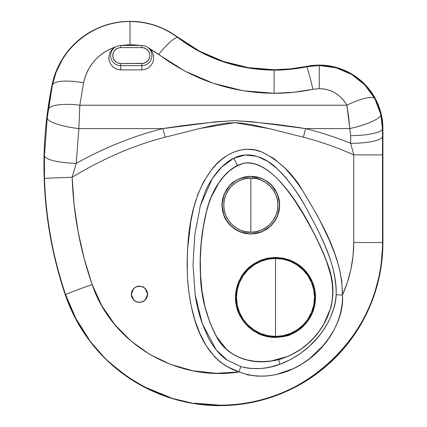 <?xml version="1.0" encoding="UTF-8"?>
<svg xmlns="http://www.w3.org/2000/svg" width="427" height="427" viewBox="0 0 427 427"><rect width="100%" height="100%" fill="white"/><g stroke="black" fill="none" stroke-linecap="round" stroke-linejoin="round"><path stroke-width="0.64" d="M237.385 165.361L243.566 163.269C278.436 157.921 314.923 229.641 328.593 266.726C335.868 287.334 333.999 306.986 322.983 325.694C312.377 342.817 297.608 354.111 278.671 359.577L271.14 360.975C279.792 360.319 289.997 356.166 301.745 348.528C305.353 346.073 309.479 342.363 314.117 337.383C318.729 332.009 321.99 327.52 323.906 323.917L330.455 308.678C331.448 306.677 332.211 301.195 332.745 292.233C332.649 281.825 330.434 271.028 326.1 259.835C322.417 250.243 317.72 240.193 312.004 229.678L303.853 215.144L294.988 201.042C270.104 163.279 250.83 161.422 243.972 163.311L243.587 163.381L243.972 163.311C249.165 162.393 254.572 163.258 260.192 165.906C264.617 167.987 269.17 171.168 273.846 175.449C280.651 181.678 287.697 190.212 294.988 201.042L303.853 215.144L312.004 229.678L319.54 244.527L326.1 259.835L330.877 275.698L332.265 283.918L332.745 292.233L332.174 300.496L330.455 308.678L327.648 316.503L323.906 323.917L319.348 330.925L314.117 337.383L308.246 343.276L301.745 348.528L294.747 352.98L287.254 356.593L271.14 360.975L263.181 361.616L255.202 361.311L247.329 359.998L239.718 357.591L232.603 353.988L226.289 349.11L216.553 336.524L212.876 329.441L209.774 322.086L205.024 306.853L202.04 291.166L200.567 275.26L200.311 259.285L201.202 243.331L203.241 227.484L206.46 211.84L208.664 204.159L211.424 196.66L218.992 182.623L223.919 176.335L229.609 170.731L236.131 166.14L243.587 163.381C222.499 169.572 211.52 191.958 206.46 211.84C201.395 232.683 199.43 253.825 200.567 275.26C201.165 296.995 206.492 317.416 216.553 336.524C226.475 356.251 250.195 364.509 271.14 360.975L271.156 361.082C249.005 364.578 225.755 355.787 216.099 335.958C206.065 316.327 200.834 295.772 200.407 274.294C199.361 253.035 201.411 231.941 206.556 211.013C210.837 193.33 220.908 174.184 237.385 165.361L243.566 163.269C278.436 157.921 314.923 229.641 328.593 266.726C335.868 287.334 333.999 306.986 322.983 325.694C312.377 342.817 297.608 354.111 278.671 359.577L279.893 364.29L290.557 359.577L300.576 353.38L309.687 345.934L317.789 337.394C322.625 331.752 326.842 325.15 330.434 317.576L334.421 306.442C335.553 301.692 336.134 297.8 336.161 294.769C336.46 287.563 335.606 279.696 333.604 271.172C332.105 264.692 329.639 257.187 326.201 248.663C323.976 243.086 320.725 235.95 316.455 227.255L305.396 206.476C300.384 197.914 296.124 191.275 292.623 186.551C287.488 179.447 282.338 173.495 277.171 168.697L267.809 161.385L257.059 156.335L245.279 154.996L233.873 158.161L237.385 165.361L233.873 158.161C229.988 160.029 225.942 162.986 221.746 167.032C219.446 169.028 216.27 172.898 212.208 178.646C208.936 183.84 206.604 188.2 205.211 191.723L200.3 205.867L194.749 235.096L193.031 264.863L195.134 294.555C196.409 303.923 198.779 313.583 202.243 323.554L208.13 337.287C208.798 339.203 211.498 343.42 216.233 349.937C220.471 354.874 224.132 358.28 227.233 360.142L240.737 366.585L245.605 367.796L250.569 368.469L260.534 368.496L265.461 367.941L270.366 367.039L279.893 364.29L278.671 359.577L271.156 361.082M139.442 302.215A7.958 7.958 0 0 1 131.484 294.256A7.958 7.958 0 0 1 139.442 286.298L142.57 286.688L145.228 288.46L147.635 294.256L145.228 300.053L142.57 301.825L139.442 302.215A7.958 7.958 0 0 0 147.4 294.256A7.958 7.958 0 0 0 139.442 286.298A7.958 7.958 0 0 0 131.484 294.256A7.958 7.958 0 0 0 139.442 302.215L137.841 302.279L134.9 301.056L133.656 300.037L131.89 297.384L131.265 294.251L131.425 292.65L131.89 291.118L133.667 288.465L136.32 286.693L137.846 286.229L139.442 286.069L142.57 286.688L143.99 287.446L146.253 289.703L147.48 292.655L147.635 294.256L147.48 295.858L146.253 298.809L143.99 301.067L142.57 301.825L139.442 302.439L136.304 301.809L133.656 300.037L131.265 294.251L133.667 288.465L136.32 286.693L139.442 286.298A7.958 7.958 0 0 1 147.4 294.256A7.958 7.958 0 0 1 139.442 302.215M247.372 325.571L253.398 330.519L260.278 334.192L267.74 336.46L275.5 337.223A39.786 39.786 0 0 0 315.286 297.438A39.786 39.786 0 0 0 275.5 257.652L283.298 258.164L290.803 260.443C296.509 263.032 300.838 265.925 303.784 269.111C307.467 272.778 310.36 277.102 312.463 282.092C314.416 286.634 315.436 291.748 315.521 297.427C315.366 308.406 311.454 317.843 303.794 325.742C300.533 329.142 296.21 332.035 290.814 334.41C289.437 335.622 284.334 336.641 275.5 337.458L283.261 336.46L290.728 334.192L297.603 330.519L303.634 325.571M261.799 178.678L256.424 177.045L250.836 176.495A28.646 28.646 0 0 0 222.189 205.141A28.646 28.646 0 0 0 250.836 233.782A28.646 28.646 0 0 0 279.482 205.141A28.646 28.646 0 0 0 250.836 176.495L261.884 178.465L267.558 181.603L271.252 184.726L277.518 194.098L279.712 205.163L277.513 216.222L274.849 221.197L271.252 225.584L261.884 231.84L250.836 234.039L256.462 233.484L261.884 231.84L266.886 229.171L271.252 225.584L274.849 221.197L277.513 216.222L279.157 210.794L279.712 205.163L279.162 199.532L277.518 194.098L274.855 189.118L271.252 184.726L266.886 181.144L261.884 178.465L256.462 176.821L250.836 176.266L245.189 176.826L239.793 178.465L234.786 181.139L230.42 184.726L226.828 189.102L224.154 194.104L222.515 199.505L221.96 205.152L222.51 210.767L224.154 216.19L226.817 221.181L230.393 225.552L234.775 229.155L239.744 231.818L245.183 233.478L250.836 234.039L239.744 231.818L234.775 229.155L230.393 225.552C227.233 222.125 225.152 219.003 224.154 216.19L221.96 205.152L224.154 194.104L230.42 184.726C231.647 183.06 234.77 180.973 239.793 178.465L250.836 176.266L245.247 177.045L239.873 178.678M121.188 45.486L130 44.659L130 21.51C93.022 20.87 58.766 49.372 52.377 85.154A31.828 8.524 11.2 0 1 83.564 82.806C87.732 65.187 98.311 53.252 115.301 46.997L117.462 46.025L120.745 45.486L141.828 45.486L141.828 47.594L143.381 47.749L146.247 48.934L148.447 51.133L149.631 53.999L149.786 55.553L149.631 57.106L148.447 59.972L146.247 62.166L143.381 63.356L120.745 63.511L117.697 62.902L116.32 62.166L114.126 59.972L113.39 58.595L112.787 55.553L113.39 52.505L114.126 51.133L116.32 48.934L119.192 47.749L120.745 47.594L141.828 47.594L120.745 47.594L120.745 45.486L130 44.659L138.812 45.486L121.188 45.486M312.89 89.296L319.263 88.64L319.263 65.491L306.437 66.809A31.828 1.836 78.2 0 1 312.89 89.296A31.828 1.836 -101.8 0 0 306.437 66.809C295.767 69.03 284.985 70.14 274.086 70.145L274.086 93.289C287.157 93.283 300.09 91.954 312.89 89.296L319.263 88.64L323.479 88.923L327.621 89.777L331.608 91.175L335.371 93.102L338.835 95.515L341.947 98.375L344.642 101.631L346.879 105.218L79.838 105.218L83.564 82.806L85.186 76.753L87.588 70.967L90.737 65.55L94.575 60.597L99.032 56.193L104.033 52.414L109.488 49.335L115.301 46.997L112.13 49.404L109.91 52.729L108.885 56.615L109.163 60.629L110.716 64.328L113.374 67.306L116.843 69.238L120.745 69.905L141.828 69.905L145.287 69.382L148.447 67.861L151.041 65.475L152.839 62.422L153.688 58.969L153.517 55.414L152.338 52.067L150.251 49.212L184.758 71.037L213.19 83.292L243.23 90.775L274.086 93.289L293.589 92.291L312.89 89.296M223.065 61.712L199.425 51.47L178.027 37.469A159.138 159.138 0 0 0 306.356 66.425L306.437 66.809C295.767 69.03 284.985 70.14 274.086 70.145L274.086 69.729L248.418 67.647L223.422 61.451L199.751 51.299L169.663 31.929L160.669 27.488L151.19 24.211L141.369 22.156L131.372 21.35L121.348 21.809L111.463 23.528L101.877 26.474L92.734 30.605L84.183 35.852L76.364 42.134L69.393 49.351L63.388 57.389L58.44 66.116L54.635 75.392L52.025 85.08C48.491 102.475 46.121 120.03 44.904 137.74C43.693 155.449 43.645 173.165 44.771 190.88C45.892 208.595 48.176 226.161 51.619 243.571C55.056 260.988 59.631 278.1 65.331 294.913L75.301 318.2L88.763 339.668L105.389 358.787L124.769 375.103L146.445 388.223L169.893 397.825L194.547 403.68L219.804 405.65A163.114 163.114 0 0 0 382.918 242.536L382.533 242.536C382.544 253.062 381.503 263.64 379.406 274.267C377.468 284.265 374.367 294.459 370.113 304.851C366.606 313.599 361.605 322.94 355.109 332.884L345.55 345.758L334.811 357.586C325.956 366.185 317.752 372.904 310.205 377.756C300.523 384.113 291.139 389.125 282.044 392.797C271.775 396.998 261.591 400.083 251.487 402.053C240.929 404.134 230.367 405.175 219.804 405.17L219.804 405.65L235.795 404.865L251.626 402.517L267.153 398.626L282.226 393.235L296.696 386.392L310.424 378.162L323.282 368.624L335.142 357.874L345.891 346.014L355.429 333.156L363.66 319.428L370.503 304.958L375.893 289.885L379.784 274.358L382.133 258.522L382.918 242.536L382.918 128.757L381.359 114.746L376.753 101.429L369.328 89.446L359.454 79.39L347.605 71.757L334.368 66.916L320.389 65.112L306.356 66.425L290.307 68.902L274.086 69.729L274.086 70.145L248.215 68.021M234.925 181.32L230.58 184.886L227.02 189.225L224.372 194.178L222.745 199.553L222.189 205.141L222.745 210.73L224.372 216.099L227.02 221.053L230.58 225.392L234.925 228.957L239.873 231.605L245.247 233.233M256.424 233.233L261.799 231.605L266.752 228.957L271.092 225.392L274.652 221.053L277.299 216.099L278.932 210.73L279.482 205.141L278.932 199.553L277.299 194.178L274.652 189.225L271.092 184.886L266.752 181.32M308.582 319.54L312.26 312.66L314.523 305.198L315.286 297.438L314.523 289.677L312.26 282.215L308.582 275.335L303.634 269.309L297.603 264.361L290.728 260.683L283.261 258.42L275.5 257.652L267.74 258.42L260.278 260.683L253.398 264.361L247.372 269.309L242.424 275.335L238.746 282.215L236.483 289.677L235.72 297.438L236.483 305.198L238.746 312.66L242.424 319.54M84.124 258.33L92.179 284.585L101.797 305.78L114.868 324.712L131.153 341.173L149.914 354.49L170.816 364.493L192.977 370.791L216.035 373.305L239.051 371.938L226.091 366.126L220.231 362.021L214.984 357.185L206.321 345.865L199.804 333.257L194.845 319.94L191.232 306.196L188.857 292.287L187.533 278.244L187.106 264.083L187.496 249.896L190.741 221.88L193.65 208.056L197.834 194.456L203.674 181.619L211.504 169.855L216.243 164.475L221.48 159.618L227.276 155.396L233.601 152.113L241.452 149.818L247.511 149.279L254.647 149.93L261.532 151.857L274.049 158.647L284.825 167.998L294.134 178.689L302.439 190.245L316.855 214.658L320.117 220.924L329.26 240.038L334.597 253.142L338.947 266.72L341.771 280.726L342.47 294.998L347.375 282.354L350.903 269.325L353.028 256.056L353.748 242.536L353.748 154.884C336.994 147.422 320.207 141.534 303.4 137.222L269.437 128.655L252.357 124.812L243.726 123.35L234.935 122.677L225.968 123.195L217.14 124.62L199.713 128.5L165.094 137.222C134.009 145.207 103.03 158.55 72.158 177.264L74.106 204.672L78.104 231.69L84.124 258.33M275.5 337.458L283.293 336.695L290.814 334.41L297.736 330.712L303.794 325.742L308.785 319.658L312.473 312.756L314.752 305.225L315.521 297.427L314.747 289.618L312.463 282.092L308.774 275.196L303.784 269.111L297.731 264.148L290.803 260.443L283.298 258.164L275.5 257.396L267.676 258.164L260.192 260.433L253.259 264.137L247.201 269.106L242.221 275.169L238.517 282.098L236.243 289.581L235.469 297.411L236.227 305.193L238.501 312.713L242.194 319.636L247.158 325.7L253.232 330.695L260.123 334.389L267.665 336.684L275.5 337.458C268.941 337.335 263.133 336.006 258.079 333.471L249.507 327.872L244.18 322.364C239.825 316.354 237.252 311 236.462 306.298C235.133 300.528 235.138 294.593 236.478 288.487L238.517 282.098L241.613 276.109C244.602 271.647 247.58 268.316 250.553 266.117L262.285 259.637L275.5 257.652A39.786 39.786 0 0 0 235.72 297.438A39.786 39.786 0 0 0 275.5 337.223L275.5 337.458M305.599 128.591L349.809 128.591L350.647 135.658L350.674 143.371C335.67 137.259 320.645 132.333 305.599 128.591L349.809 128.591L348.629 116.87L346.879 105.218L79.838 105.218L78.835 128.591L162.9 128.591C133.923 135.802 105.031 147.395 76.23 163.365L78.835 128.591L162.9 128.591L216.27 121.748L234.188 120.654L252.143 121.743L305.599 128.591C320.645 132.333 335.67 137.259 350.674 143.371L353.748 154.884C336.994 147.422 320.207 141.534 303.4 137.222A39.786 2.13 104 0 1 305.599 128.591A39.786 2.13 -76 0 0 303.4 137.222L269.437 128.655L234.935 122.677L199.713 128.5L165.094 137.222A39.786 2.13 76 0 0 162.9 128.591C186.535 124.812 210.297 122.165 234.188 120.654C258.121 122.154 281.927 124.801 305.599 128.591M44.419 155.7L47.232 117.943L52.377 85.154L52.025 85.08A403.531 403.531 0 0 0 65.331 294.913L65.657 294.801C58.953 274.758 53.983 255.608 50.754 237.337C47.162 217.37 45.065 197.685 44.472 178.283L44.419 155.7A31.828 6.901 1.6 0 0 76.23 163.365C105.031 147.395 133.923 135.802 162.9 128.591A39.786 2.13 -104 0 1 165.094 137.222C134.009 145.207 103.03 158.55 72.158 177.264L76.23 163.365L78.835 128.591L79.838 105.218L83.564 82.806A31.828 8.524 -168.8 0 0 52.377 85.154L56.134 72.206L62.048 60.074C67.135 51.779 73.001 44.958 79.635 39.604C86.98 33.626 94.837 29.153 103.201 26.186C111.954 23.069 120.889 21.51 130 21.51C138.583 21.51 147.016 22.893 155.3 25.663C163.258 28.315 170.795 32.313 177.894 37.645L178.027 37.469A79.566 79.566 0 0 0 52.025 85.08L52.377 85.154L48.32 109.483A31.828 8.604 7.7 0 1 79.838 105.218A31.828 8.604 -172.3 0 0 48.32 109.483L47.232 117.943A31.828 6.853 7 0 0 78.835 128.591A31.828 6.853 -173 0 1 47.232 117.943L44.419 155.7L44.472 178.283L72.158 177.264L76.23 163.365A31.828 6.901 -178.4 0 1 44.419 155.7M89.115 339.502L75.702 318.184L65.657 294.801L65.331 294.913A163.114 163.114 0 0 0 219.804 405.65L219.804 405.17L194.536 403.2M170.026 397.382L146.61 387.812C139.923 384.53 132.728 380.179 125.031 374.773L115.087 367.06M382.496 136.469L382.533 242.536L382.918 242.536L382.918 128.757L382.469 128.757L382.496 136.469L382.469 128.757L382.918 128.757A63.655 63.655 0 0 0 306.356 66.425L306.437 66.809L319.263 65.491L336.134 67.786L351.752 74.495L364.973 85.085L374.901 98.813L378.375 106.478L380.815 114.511L382.469 128.757L380.815 114.511L374.901 98.813C362.528 77.527 343.986 66.42 319.263 65.491L319.263 88.64C331.501 89.115 340.703 94.645 346.879 105.218A31.828 7.723 -28 0 1 374.901 98.813A31.828 7.723 152 0 0 346.879 105.218L349.809 128.591A31.828 6.731 -13.2 0 0 380.815 114.511A31.828 6.731 166.8 0 1 349.809 128.591L350.647 135.658A31.828 6.907 -0.2 0 0 382.469 128.757A31.828 6.907 179.8 0 1 350.647 135.658L350.674 143.371A31.828 6.907 -0.2 0 0 382.496 136.469A31.828 6.907 179.8 0 1 350.674 143.371L353.748 154.884L382.533 154.884L382.496 136.469M115.893 46.708A10.083 10.083 0 0 0 120.745 65.635L120.745 69.905L116.843 69.238L113.374 67.306L110.716 64.328L109.163 60.629L108.858 58.632L108.885 56.615L109.91 52.729L112.13 49.404L115.301 46.997L117.462 46.025L120.745 45.486L120.745 47.594A7.958 7.958 0 0 0 112.787 55.553A7.958 7.958 0 0 0 120.745 63.511L141.828 63.511A7.958 7.958 0 0 0 149.786 55.553A7.958 7.958 0 0 0 141.828 47.594L141.828 45.486L143.659 45.652L146.765 46.762L150.251 49.212L152.338 52.067L153.517 55.414L153.688 58.969L152.839 62.422L151.041 65.475L148.447 67.861L145.287 69.382L141.828 69.905L141.828 65.635L120.745 65.635L120.745 69.905L141.828 69.905L141.828 65.635A10.083 10.083 0 0 0 146.765 46.762A10.083 10.083 0 0 1 141.828 65.635L141.828 63.511L141.828 65.635L120.745 65.635L120.745 63.511L120.745 65.635A10.083 10.083 0 0 1 115.893 46.708M79.844 107.892L79.459 108.116M274.086 93.289L274.086 70.145C238.133 69.734 206.065 58.899 177.894 37.645A31.828 5.386 127.3 0 0 158.684 54.341C192.903 79.908 231.37 92.894 274.086 93.289M146.765 46.762L158.684 54.341A31.828 5.386 -52.7 0 1 177.894 37.645C163.717 27.05 147.753 21.67 130 21.51L130 44.659L143.659 45.652L146.765 46.762M219.804 405.17C306.666 407.369 384.754 329.553 382.533 242.536L382.533 154.884L353.748 154.884L353.748 242.536L382.533 242.536L353.748 242.536C353.705 260.796 349.948 278.287 342.47 294.998C342.929 300.672 342.299 306.848 340.586 313.53C339.219 318.857 336.855 324.595 333.482 330.749L328.528 338.638L322.769 346.041L309.303 358.851L301.606 364.199L293.37 368.693L275.735 374.703L266.501 376.054L257.23 376.171L247.959 374.89L239.051 371.938C177.627 381.866 112.007 344.29 92.179 284.585C80.057 249.838 73.385 214.066 72.158 177.264L44.472 178.283C45.758 218.186 52.82 257.022 65.657 294.801A31.828 1.169 -18.8 0 1 92.179 284.585A31.828 1.169 161.2 0 0 65.657 294.801M336.161 294.769L342.47 294.998C342.224 256.125 321.531 222.227 302.439 190.245C292.575 173.282 278.938 160.483 261.532 151.857C242.92 144.102 222.675 154.542 211.504 169.855C188.702 200.653 186.412 241.271 187.533 278.244C190.047 313.546 200.493 359.358 239.051 371.938L240.737 366.585L227.233 360.142L216.233 349.937L202.243 323.554L195.134 294.555L193.031 264.863L194.749 235.096L200.3 205.867L212.208 178.646L221.746 167.032L233.873 158.161C248.69 150.389 266.16 157.702 277.171 168.697C288.385 179.9 297.79 192.492 305.396 206.476C319.935 233.75 336.471 262.381 336.161 294.769C333.759 326.559 308.609 353.593 279.893 364.29C267.121 369.163 254.07 369.926 240.737 366.585L239.051 371.938C287.2 390.209 343.692 344.861 342.47 294.998L336.161 294.769M319.86 65.101L323.693 65.256M333.129 66.628L337.997 67.92M345.811 70.898L350.631 73.364M357.351 77.751L361.632 81.247M367.247 86.927L370.663 91.202M375.066 98.13L377.377 102.784M380.462 111.233L381.519 115.487M382.918 242.536L380.772 268.93M380.201 272.175L373.737 296.493M372.232 300.608L361.642 323.084M359.481 326.778L344.765 347.375M342.876 349.585L324.328 367.759M323.613 368.357L302.199 383.313M299.044 385.106L276.301 395.557M272.1 397.041L248.007 403.195M243.929 403.857L218.72 405.645M211.354 405.431L191.696 403.211M181.795 401.161L165.398 396.309M155.204 392.312L140.542 385.095M130.945 379.32L117.777 369.803M109.36 362.571L97.671 350.652M90.94 342.539L80.564 327.498M76.139 319.775L65.331 294.918M52.035 85.026L54.869 74.714M56.102 71.41L59.091 64.808M275.5 336.428L275.5 258.452C264.099 256.883 237.044 268.583 236.515 297.438C237.044 326.297 264.099 337.992 275.5 336.428L283.106 335.675L290.424 333.46L297.165 329.857L303.069 325.006L307.92 319.097L311.523 312.356L313.744 305.043L314.491 297.438L313.744 289.832L311.523 282.519L307.92 275.778L303.069 269.869L297.165 265.023L290.424 261.42L283.106 259.2L275.5 258.452A38.99 38.99 0 0 1 314.491 297.438A38.99 38.99 0 0 1 275.5 336.428A38.99 38.99 0 0 1 236.515 297.438A38.99 38.99 0 0 1 275.5 258.452L267.894 259.2L260.582 261.42L253.841 265.023L247.932 269.869L243.086 275.778L239.483 282.519L237.263 289.832L236.515 297.438L237.263 305.043L239.483 312.356L243.086 319.097L247.932 325.006L253.841 329.857L260.582 333.46L267.894 335.675L275.5 336.428C286.907 337.992 313.957 326.297 314.491 297.438C313.957 268.583 286.907 256.883 275.5 258.452L275.5 336.428M250.836 232.192L250.836 178.086C242.92 176.997 224.154 185.115 223.785 205.141C224.154 225.162 242.92 233.281 250.836 232.192L256.115 231.674L261.191 230.132L265.866 227.634L269.965 224.271L273.328 220.172L275.831 215.491L277.369 210.415L277.892 205.141L277.369 199.863L275.831 194.787L273.328 190.111L269.965 186.012L265.866 182.644L261.191 180.146L256.115 178.609L250.836 178.086A27.05 27.05 0 0 1 277.892 205.141A27.05 27.05 0 0 1 250.836 232.192A27.05 27.05 0 0 1 223.785 205.141A27.05 27.05 0 0 1 250.836 178.086L245.557 178.609L240.481 180.146L235.805 182.644L231.706 186.012L228.344 190.111L225.84 194.787L224.303 199.863L223.785 205.141L224.303 210.415L225.84 215.491L228.344 220.172L231.706 224.271L235.805 227.634L240.481 230.132L245.557 231.674L250.836 232.192C258.751 233.281 277.518 225.162 277.892 205.141C277.518 185.115 258.751 176.997 250.836 178.086L250.836 232.192"/></g></svg>
